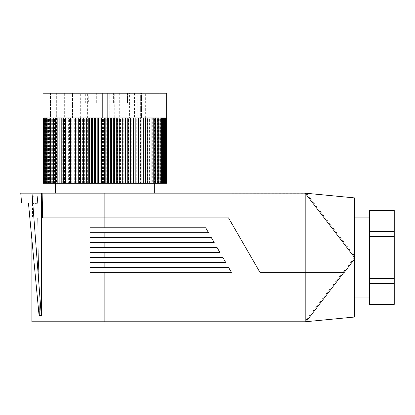 <?xml version="1.0" encoding="UTF-8"?>
<svg xmlns="http://www.w3.org/2000/svg" width="415" height="415" viewBox="0 0 415 415"><rect width="100%" height="100%" fill="white"/><g stroke="black" fill="none" stroke-linecap="round" stroke-linejoin="round"><path stroke-width="0.31" stroke-dasharray="2.08 1.56" d="M87.638 117.959L87.638 93.225L88.81 93.225L88.639 103.117L85.142 103.117L85.142 93.225L80.666 93.225L80.666 117.959L75.167 117.959L134.533 117.959L80.666 117.959M87.638 93.225L124.018 93.225L124.018 103.117L127.514 103.117L109.876 103.117L124.018 103.117L124.018 93.225L85.682 93.225L85.682 103.117L82.186 103.117L99.823 103.117L85.142 103.117M85.142 93.225L80.666 93.225M82.186 93.225L82.186 103.117M127.514 93.225L127.514 103.117L113.373 103.117L127.514 103.117L127.514 93.225L134.533 93.225L113.373 93.225L113.373 103.117L113.373 93.225L127.514 93.225M114.742 117.959L94.957 117.959L114.742 117.959L114.742 93.225M109.876 93.225L109.876 103.117L109.876 93.225L99.823 93.225L124.018 93.225L109.876 93.225M85.682 93.225L99.823 93.225L99.823 103.117L85.682 103.117M96.327 93.225L96.327 103.117L96.327 93.225M88.639 93.225L99.823 93.225L99.823 103.117L88.639 103.117M90.008 93.225L80.116 93.225L90.008 93.225L90.008 117.959L80.116 117.959L90.008 117.959M109.799 93.225L99.901 93.225L109.799 93.225L99.901 93.225L109.799 93.225L109.799 117.959L99.901 117.959L109.799 117.959L99.901 117.959L109.799 117.959L109.799 93.225M129.584 93.225L119.691 93.225L129.584 93.225L129.584 117.959L119.691 117.959L129.584 117.959M145.66 117.959L64.035 117.959L145.66 117.959L145.66 93.225L64.035 93.225L145.66 93.225M166.664 183.259L43.015 183.259M164.132 183.259L166.503 183.259L164.132 183.259L164.132 117.959L166.664 117.959L43.015 117.959L164.132 117.959M163.909 183.259L166.202 183.259L163.909 183.259L163.909 117.959M163.552 183.259L165.756 183.259L161.653 183.259L163.567 183.259L163.552 117.959L161.653 117.959L165.756 117.959L163.552 117.959M163.054 183.259L165.17 183.259L163.054 183.259L163.054 117.959M162.421 183.259L164.439 183.259L162.421 183.259L162.421 117.959M160.75 183.259L162.561 183.259L160.75 183.259L160.75 117.959M159.718 183.259L161.414 183.259L159.718 183.259L159.718 117.959M158.556 183.259L160.138 183.259L158.556 183.259L158.556 117.959M157.269 183.259L158.732 183.259L157.269 183.259L157.269 117.959M155.858 183.259L157.202 183.259L155.858 183.259L155.858 117.959M154.328 183.259L155.542 183.259L154.328 183.259L154.328 117.959M152.679 183.259L153.768 183.259L152.679 183.259L152.679 117.959M150.92 183.259L151.88 183.259L150.92 183.259L150.92 117.959M149.052 183.259L149.877 183.259L149.052 183.259L149.052 117.959M147.081 183.259L147.776 183.259L147.081 183.259L147.081 117.959M145.011 183.259L145.566 183.259L145.011 183.259L145.011 117.959M142.843 183.259L143.263 183.259L142.843 183.259L142.843 117.959M140.592 183.259L140.872 183.259L140.592 183.259L140.592 117.959M138.252 183.259L138.252 117.959M135.835 183.259L135.835 117.959M73.05 183.259L73.05 117.959M70.659 183.259L70.659 117.959M68.35 183.259L68.019 183.259L68.35 183.259L68.35 117.959M66.125 183.259L65.658 183.259L66.125 183.259L66.125 117.959M63.988 183.259L63.386 183.259L63.988 183.259L63.988 117.959M61.949 183.259L61.213 183.259L61.949 183.259L61.949 117.959M60.014 183.259L59.143 183.259L60.014 183.259L60.014 117.959M58.183 183.259L57.177 183.259L58.183 183.259L58.183 117.959M56.461 183.259L55.325 183.259L56.461 183.259L56.461 117.959M54.853 183.259L53.592 183.259L54.853 183.259L54.853 117.959M53.359 183.259L51.974 183.259L53.359 183.259L53.359 117.959L50.485 117.959L53.359 117.959M51.989 183.259L50.485 183.259L51.989 183.259L51.989 117.959M50.744 183.259L49.12 183.259L50.744 183.259L50.744 117.959M49.624 183.259L47.886 183.259L49.624 183.259L49.624 117.959M48.633 183.259L46.791 183.259L48.633 183.259L48.633 117.959M47.777 183.259L45.826 183.259L47.777 183.259L47.777 117.959M47.051 183.259L45.002 183.259L47.051 183.259L47.051 117.959M46.464 183.259L44.317 183.259L46.464 183.259L46.464 117.959M46.013 183.259L43.777 183.259L46.013 183.259L46.013 117.959M45.697 183.259L43.378 183.259L45.697 183.259L45.697 117.959M45.526 183.259L43.124 183.259L45.526 183.259L45.526 117.959M369.516 236.477L369.516 231.544L394.25 231.544L394.25 278.455L369.516 278.455L369.516 236.477L394.25 236.477M369.516 304.46L369.516 283.388L394.25 283.388L394.25 278.455M369.516 283.388L369.516 278.455M369.516 304.377L394.25 304.46M90.008 267.359L228.525 267.359L231.383 272.307L90.008 272.307L231.383 272.307L228.525 267.359L90.008 267.359L90.008 272.307L231.383 272.307L228.525 267.359L90.008 267.359L90.008 272.307L90.008 267.359M354.675 256.097L306.446 193.276L354.675 197.919L354.675 317.013L305.201 321.775L31.882 321.775M306.446 193.276L41.599 193.151L41.656 315.379L39.446 315.576L37.661 217.891L39.446 315.576L39.083 315.608L39.446 315.576M37.661 217.891L31.882 217.891L37.661 217.891M41.656 195.911L42.143 217.891L228.525 217.891L104.85 217.891L104.85 227.783L205.674 227.783L208.532 232.732L90.008 232.732L208.532 232.732L205.674 227.783L104.85 227.783M90.008 227.783L90.008 232.732L208.532 232.732L205.674 227.783L90.008 227.783L90.008 232.732L90.008 227.783M90.008 237.676L211.385 237.676L214.244 242.625L90.008 242.625L214.244 242.625L211.385 237.676L90.008 237.676L90.008 242.625L214.244 242.625L211.385 237.676L90.008 237.676L90.008 242.625L90.008 237.676M90.008 247.573L217.102 247.573L219.955 252.517L90.008 252.517L219.955 252.517L217.102 247.573L90.008 247.573L90.008 252.517L219.955 252.517L217.102 247.573L90.008 247.573L90.008 252.517L90.008 247.573M90.008 257.466L222.814 257.466L225.667 262.41L90.008 262.41L225.667 262.41L222.814 257.466L90.008 257.466L90.008 262.41L225.667 262.41L222.814 257.466L90.008 257.466L90.008 262.41L90.008 257.466M305.201 272.307L305.201 321.272L342.79 272.307L259.94 272.307L228.525 217.891L259.94 272.307L343.138 272.307L354.675 257.279M304.88 321.775L305.201 321.272M354.675 257.466L354.675 217.891L354.675 257.466M305.824 193.214L305.824 272.307L259.94 272.307L228.525 217.891L104.85 217.891L104.85 193.151M342.79 272.307L343.138 272.307M344.331 272.307L305.824 272.307M41.656 193.151L20.75 193.151M32.017 193.151L41.282 315.416L39.083 315.608L31.882 239.611L31.882 217.891M28.443 203.049L21.616 203.049M37.407 203.049L31.882 203.049L37.407 203.049L37.293 196.103L37.962 203.744L38.201 217.891L37.962 203.744C30.689 203.288 30.689 203.288 37.962 203.744C30.689 203.288 30.689 203.288 37.962 203.744L37.293 196.103L37.407 203.049M42.133 193.151L42.678 217.891M37.293 196.103L31.882 196.342L37.293 196.103M38.201 217.891L32.5 217.891L38.201 217.891M394.25 257.466L394.25 227.783L394.25 257.466M369.516 231.544L369.516 210.555L394.25 210.555L394.25 231.544M394.25 283.388L394.25 304.377M369.516 257.466L369.516 217.891L369.516 257.466M45.489 183.259L45.489 117.959M43.051 183.259L43.01 117.959M45.593 183.259L45.593 117.959M43.233 183.259L43.051 117.959M45.837 183.259L45.837 117.959M43.559 183.259L43.559 117.959L43.233 117.959M46.221 183.259L46.221 117.959M44.032 183.259L44.032 117.959L43.559 117.959M46.739 183.259L46.739 117.959M44.644 183.259L44.644 117.959L44.032 117.959M47.393 183.259L47.393 117.959M45.396 183.259L45.396 117.959L44.644 117.959M48.187 183.259L48.187 117.959M46.288 183.259L46.288 117.959L45.396 117.959M49.11 183.259L49.11 117.959M47.32 183.259L47.32 117.959L46.288 117.959M50.163 183.259L50.163 117.959M48.488 183.259L48.488 117.959L47.32 117.959M51.346 183.259L51.346 117.959M49.784 183.259L49.784 117.959L48.488 117.959M52.658 183.259L52.658 117.959M51.211 183.259L51.211 117.959L49.784 117.959M54.09 183.259L54.09 117.959M52.767 183.259L52.767 117.959L51.211 117.959M55.641 183.259L55.641 117.959M54.443 183.259L54.443 117.959L52.767 117.959M57.306 183.259L57.306 117.959M56.238 183.259L56.238 117.959L54.443 117.959M59.08 183.259L59.08 117.959M58.142 183.259L58.142 117.959L56.238 117.959M60.969 183.259L60.969 117.959M60.159 183.259L60.159 117.959L58.142 117.959M62.956 183.259L62.956 117.959M62.286 183.259L62.286 117.959L60.159 117.959M65.041 183.259L65.041 117.959M64.507 183.259L64.507 117.959L62.286 117.959M67.225 183.259L67.225 117.959M66.825 183.259L66.825 117.959L64.507 117.959M69.492 183.259L69.492 117.959M69.232 183.259L69.232 117.959L66.825 117.959M71.842 183.259L71.842 117.959M71.722 183.259L71.722 117.959L69.232 117.959M74.269 183.259L74.269 117.959M74.29 183.259L74.29 117.959L71.722 117.959M76.77 183.259L76.77 117.959M76.931 183.259L76.931 117.959L74.29 117.959M79.338 183.259L79.338 117.959M79.633 183.259L79.633 117.959L76.931 117.959M81.963 183.259L81.963 117.959M82.398 183.259L82.398 117.959L79.633 117.959M84.644 183.259L84.644 117.959M85.215 183.259L85.215 117.959L82.398 117.959M87.373 183.259L87.373 117.959M88.079 183.259L88.079 117.959L85.215 117.959M90.138 183.259L90.138 117.959M90.984 183.259L90.984 117.959L88.079 117.959M92.944 183.259L92.944 117.959M93.92 183.259L93.92 117.959L90.984 117.959M95.772 183.259L95.772 117.959M96.877 183.259L96.877 117.959L93.92 117.959M98.625 183.259L98.625 117.959M99.859 183.259L99.859 117.959L96.877 117.959M101.493 183.259L101.493 117.959M102.474 183.259L102.474 117.959L99.859 117.959M103.413 183.259L103.413 117.959M104.85 183.259L104.85 117.959L102.474 117.959M106.287 183.259L106.287 117.959M107.843 183.259L107.843 117.959L104.85 117.959M109.161 183.259L109.161 117.959M110.831 183.259L110.831 117.959L107.843 117.959M112.024 183.259L112.024 117.959M113.809 183.259L113.809 117.959L110.831 117.959M114.867 183.259L114.867 117.959M116.76 183.259L116.76 117.959L113.809 117.959M117.694 183.259L117.694 117.959M119.686 183.259L119.686 117.959L116.76 117.959M120.485 183.259L120.485 117.959M122.575 183.259L122.575 117.959L119.686 117.959M123.239 183.259L123.239 117.959M125.423 183.259L125.423 117.959L122.575 117.959M125.953 183.259L125.953 117.959M128.225 183.259L128.225 117.959L125.423 117.959M128.614 183.259L128.614 117.959M130.969 183.259L130.969 117.959L128.225 117.959M131.223 183.259L131.223 117.959M133.656 183.259L133.656 117.959L130.969 117.959M133.765 183.259L133.765 117.959M136.27 183.259L136.27 117.959L133.656 117.959M136.245 183.259L136.245 117.959M138.812 183.259L138.812 117.959L136.27 117.959M138.646 183.259L138.646 117.959M141.276 183.259L141.276 117.959L138.812 117.959M140.97 183.259L140.97 117.959M143.652 183.259L143.652 117.959L141.276 117.959M143.211 183.259L143.211 117.959M145.94 183.259L145.94 117.959L143.652 117.959M145.359 183.259L145.359 117.959M148.129 183.259L148.129 117.959L145.94 117.959M147.413 183.259L147.413 117.959M150.22 183.259L150.22 117.959L148.129 117.959M149.369 183.259L149.369 117.959M152.201 183.259L152.201 117.959L150.22 117.959M151.221 183.259L151.221 117.959M154.074 183.259L154.074 117.959L152.201 117.959M152.959 183.259L152.959 117.959M155.827 183.259L155.827 117.959L154.074 117.959M154.588 183.259L154.588 117.959M157.461 183.259L157.461 117.959L155.827 117.959M156.097 183.259L156.097 117.959M158.976 183.259L158.976 117.959L157.461 117.959M157.493 183.259L157.493 117.959M160.361 183.259L160.361 117.959L158.976 117.959M158.758 183.259L158.758 117.959M161.617 183.259L161.617 117.959L160.361 117.959M159.9 183.259L159.9 117.959M162.737 183.259L162.737 117.959L161.617 117.959M160.911 183.259L160.911 117.959M163.723 183.259L163.723 117.959L162.737 117.959M161.788 183.259L161.788 117.959M164.568 183.259L164.568 117.959L163.723 117.959M162.535 183.259L162.535 117.959M165.274 183.259L165.274 117.959L164.568 117.959M163.147 183.259L163.147 117.959M165.839 183.259L165.839 117.959L165.274 117.959M163.624 183.259L163.624 117.959M166.265 183.259L166.265 117.959L165.839 117.959M163.956 183.259L163.956 117.959M166.54 183.259L166.54 117.959L166.265 117.959M164.153 183.259L164.153 117.959M164.216 117.959L166.674 117.959L164.216 117.959L164.216 183.259M161.653 183.259L161.653 117.959M107.324 93.225L107.324 117.959L141.541 117.959L107.324 117.959L141.541 117.959L107.324 117.959L107.324 93.225L137.163 93.225L137.163 117.959L137.163 93.225L141.541 93.225L141.541 117.959L141.541 93.225L107.324 93.225L107.324 117.959L107.324 93.225L141.541 93.225L107.324 93.225M140.659 117.959L159.21 117.959L140.659 117.959L140.659 93.225L145.037 93.225L145.037 117.959L159.21 117.959L145.037 117.959L145.037 93.225L140.659 93.225L153.021 93.225L153.021 117.959L153.021 93.225L159.21 93.225L159.21 117.959L159.21 93.225L140.659 93.225L140.659 117.959M159.21 93.225L145.037 93.225L159.21 93.225M72.537 117.959L102.375 117.959L68.159 117.959L102.375 117.959L72.537 117.959L72.537 93.225L68.159 93.225L68.159 117.959L68.159 93.225L102.375 93.225L102.375 117.959L102.375 93.225L68.159 93.225L102.375 93.225L102.375 117.959L102.375 93.225L72.537 93.225L72.537 117.959M50.49 93.225L50.49 117.959L64.662 117.959L50.49 117.959L50.49 93.225L56.679 93.225L56.679 117.959L69.04 117.959L56.679 117.959L56.679 93.225L50.49 93.225L64.662 93.225L50.49 93.225M64.662 93.225L64.662 117.959L64.662 93.225L69.04 93.225L69.04 117.959L69.04 93.225L64.662 93.225M69.04 93.225L56.679 93.225L69.04 93.225M166.685 93.225L43.01 93.225M104.85 272.307L104.85 321.775M104.85 232.732L104.85 237.676M104.85 242.625L104.85 247.573M104.85 252.517L104.85 257.466M104.85 262.41L104.85 267.359M88.81 93.225L88.81 117.959M75.167 93.225L75.167 117.959M134.533 93.225L134.533 117.959M94.957 93.225L94.957 117.959M31.882 203.049L31.882 196.342L32.5 203.407L32.5 217.891M354.675 287.149L394.25 287.149M354.675 227.783L394.25 227.783M64.035 93.225L64.035 117.959M99.901 93.225L99.901 117.959L99.901 93.225M119.691 93.225L119.691 117.959M80.116 93.225L80.116 117.959"/><path stroke-width="0.62" d="M166.664 183.259L166.685 93.225L43.01 93.225L43.01 117.959L166.503 117.959M43.015 117.959L43.015 183.259L166.503 183.259M369.516 210.555L369.516 236.477L394.25 236.477L394.25 210.467L369.516 210.467L394.25 210.555M369.516 231.544L394.25 231.544M394.25 304.377L369.516 304.46L394.25 304.377L394.25 283.388L369.516 283.388L369.516 304.377M369.516 236.477L369.516 278.455L394.25 278.455L394.25 283.388M369.516 278.455L369.516 283.388M305.824 272.307L305.824 194.013L305.279 193.162L104.85 193.151L104.85 217.891L42.143 217.891L41.656 193.151L20.75 193.151L21.616 203.049L28.443 203.049L31.882 239.611L31.882 321.775L305.201 321.775L305.201 272.307L343.983 272.307L306.073 321.692L305.201 321.775M90.008 272.307L231.383 272.307L228.525 267.359L90.008 267.359L90.008 272.307M90.008 262.41L225.667 262.41L222.814 257.466L90.008 257.466L90.008 262.41M90.008 252.517L219.955 252.517L217.102 247.573L90.008 247.573L90.008 252.517M90.008 242.625L214.244 242.625L211.385 237.676L90.008 237.676L90.008 242.625M90.008 232.732L208.532 232.732L205.674 227.783L90.008 227.783L90.008 232.732M41.656 195.911L41.656 315.379L39.446 315.576M104.85 227.783L104.85 217.891L228.525 217.891L259.94 272.307L305.201 272.307M306.073 321.692L354.675 317.013L354.675 197.919L305.279 193.162M354.675 258.83L344.331 272.307L343.983 272.307M305.824 194.013L354.675 257.653M41.656 193.151L104.85 193.151M28.443 203.049L39.083 315.608L41.282 315.416L32.017 193.151M42.678 217.891L42.133 193.151M394.25 278.455L394.25 236.477M166.202 183.259L166.202 117.959M165.756 183.259L165.756 117.959M165.17 183.259L165.17 117.959M164.439 183.259L164.439 117.959M163.567 183.259L163.567 117.959M162.561 183.259L162.561 117.959M161.414 183.259L161.414 117.959M160.138 183.259L160.138 117.959M158.732 183.259L158.732 117.959M157.202 183.259L157.202 117.959M155.542 183.259L155.542 117.959M153.768 183.259L153.768 117.959M151.88 183.259L151.88 117.959M149.877 183.259L149.877 117.959M147.776 183.259L147.776 117.959M145.566 183.259L145.566 117.959M143.263 183.259L143.263 117.959M140.872 183.259L140.872 117.959M138.397 183.259L138.397 117.959M135.84 183.259L135.84 117.959M133.35 183.259L133.35 117.959M133.215 183.259L133.215 117.959M130.792 183.259L130.792 117.959M130.518 183.259L130.518 117.959M128.178 183.259L128.178 117.959M127.763 183.259L127.763 117.959M125.506 183.259L125.506 117.959M124.951 183.259L124.951 117.959M122.783 183.259L122.783 117.959M122.098 183.259L122.098 117.959M120.023 183.259L120.023 117.959M119.204 183.259L119.204 117.959M117.222 183.259L117.222 117.959M116.273 183.259L116.273 117.959M114.4 183.259L114.4 117.959M113.316 183.259L113.316 117.959M111.547 183.259L111.547 117.959M110.338 183.259L110.338 117.959M108.683 183.259L108.683 117.959M107.345 183.259L107.345 117.959M105.809 183.259L105.809 117.959M104.352 183.259L104.352 117.959M102.936 183.259L102.936 117.959M101.359 183.259L101.359 117.959M100.062 183.259L100.062 117.959M98.371 183.259L98.371 117.959M97.203 183.259L97.203 117.959M95.398 183.259L95.398 117.959M94.361 183.259L94.361 117.959M92.452 183.259L92.452 117.959M91.539 183.259L91.539 117.959M89.531 183.259L89.531 117.959M88.753 183.259L88.753 117.959M86.647 183.259L86.647 117.959M86.004 183.259L86.004 117.959M83.804 183.259L83.804 117.959M83.301 183.259L83.301 117.959M81.013 183.259L81.013 117.959M80.645 183.259L80.645 117.959M78.279 183.259L78.279 117.959M78.051 183.259L78.051 117.959M75.603 183.259L75.603 117.959M75.514 183.259L75.514 117.959M72.999 183.259L72.999 117.959M70.467 183.259L70.467 117.959M68.019 183.259L68.019 117.959M65.658 183.259L65.658 117.959M63.386 183.259L63.386 117.959M61.213 183.259L61.213 117.959M59.143 183.259L59.143 117.959M57.177 183.259L57.177 117.959M55.325 183.259L55.325 117.959M53.592 183.259L53.592 117.959M51.974 183.259L51.974 117.959M50.485 183.259L50.485 117.959M49.12 183.259L49.12 117.959M47.886 183.259L47.886 117.959M46.791 183.259L46.791 117.959M45.826 183.259L45.826 117.959M45.002 183.259L45.002 117.959M44.317 183.259L44.317 117.959M43.777 183.259L43.777 117.959M43.378 183.259L43.378 117.959M43.124 183.259L43.124 117.959M104.85 272.307L104.85 321.775M104.85 262.41L104.85 267.359M104.85 252.517L104.85 257.466M104.85 242.625L104.85 247.573M104.85 232.732L104.85 237.676M354.675 297.041L369.516 297.041M354.675 217.891L369.516 217.891M55.377 183.259L55.377 193.151M154.318 183.259L154.318 193.151"/></g></svg>
